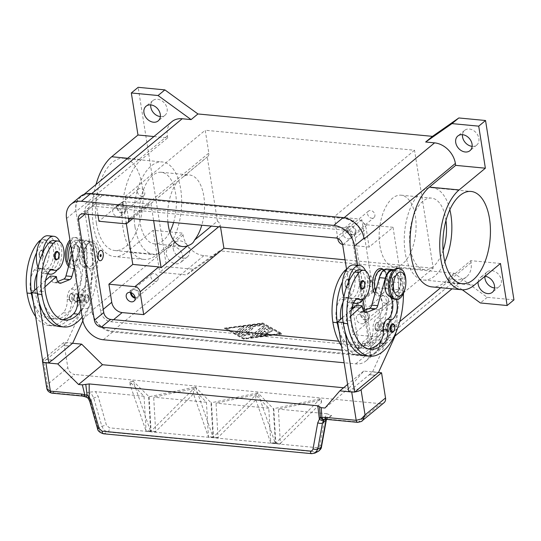<?xml version="1.0" encoding="UTF-8"?>
<svg xmlns="http://www.w3.org/2000/svg" width="541" height="541" viewBox="0 0 541 541"><rect width="100%" height="100%" fill="white"/><g stroke="black" fill="none" stroke-linecap="round" stroke-linejoin="round"><path stroke-width="0.41" stroke-dasharray="2.71 2.03" d="M160.366 116.565A9.515 7.31 -129.6 0 0 165.019 115.24A9.515 7.31 -129.6 0 0 167.122 108.687A9.515 7.31 -129.6 0 0 161.326 100.484A9.515 7.31 -129.6 0 0 152.887 100.572A9.515 7.31 -129.6 0 0 150.716 104.9M173.215 248.725A9.515 7.31 -129.6 0 0 179.003 256.928A9.515 7.31 -129.6 0 0 187.45 256.84A9.515 7.31 -129.6 0 0 189.546 250.287A9.515 7.31 -129.6 0 0 183.757 242.091A9.515 7.31 -129.6 0 0 175.311 242.179A9.515 7.31 -129.6 0 0 173.215 248.725M182.723 255.94A9.515 7.31 50.4 0 1 180.62 262.486A9.515 7.31 50.4 0 1 172.18 262.574A9.515 7.31 50.4 0 1 166.391 254.378A9.515 7.31 50.4 0 1 168.488 247.825A9.515 7.31 50.4 0 1 176.927 247.737A9.515 7.31 50.4 0 1 182.723 255.94M494.555 287.947A9.515 7.31 -129.6 0 0 499.215 286.622A9.515 7.31 -129.6 0 0 501.311 280.069A9.515 7.31 -129.6 0 0 495.522 271.873A9.515 7.31 -129.6 0 0 487.076 271.961A9.515 7.31 -129.6 0 0 484.898 276.363M472.131 146.347A9.515 7.31 -129.6 0 0 476.783 145.022A9.515 7.31 -129.6 0 0 478.88 138.469A9.515 7.31 -129.6 0 0 473.091 130.266A9.515 7.31 -129.6 0 0 464.651 130.354A9.515 7.31 -129.6 0 0 462.474 134.682M347.951 230.263A4.254 3.273 -129.6 0 0 350.541 233.928A4.254 3.273 -129.6 0 0 354.321 233.888A4.254 3.273 -129.6 0 0 355.254 230.96A4.254 3.273 -129.6 0 0 352.664 227.294A4.254 3.273 -129.6 0 0 348.891 227.328A4.254 3.273 -129.6 0 0 347.951 230.263M374.886 214.716A4.254 3.273 50.4 0 1 373.946 217.644A4.254 3.273 50.4 0 1 370.166 217.685A4.254 3.273 50.4 0 1 367.582 214.02A4.254 3.273 50.4 0 1 368.516 211.091A4.254 3.273 50.4 0 1 372.296 211.051A4.254 3.273 50.4 0 1 374.886 214.716M351.792 234.564A5.194 3.99 50.4 0 1 350.649 238.141A5.194 3.99 50.4 0 1 346.044 238.189A5.194 3.99 50.4 0 1 342.886 233.719A5.194 3.99 50.4 0 1 344.029 230.141A5.194 3.99 50.4 0 1 348.634 230.094A5.194 3.99 50.4 0 1 351.792 234.564M347.153 230.182A5.194 3.99 -129.6 0 0 350.311 234.659A5.194 3.99 -129.6 0 0 354.916 234.611A5.194 3.99 -129.6 0 0 356.059 231.034A5.194 3.99 -129.6 0 0 352.901 226.564A5.194 3.99 -129.6 0 0 348.296 226.611A5.194 3.99 -129.6 0 0 347.153 230.182M135.108 297.388A4.254 3.273 -129.6 0 0 137.664 296.867A4.254 3.273 -129.6 0 0 138.604 293.939A4.254 3.273 -129.6 0 0 136.014 290.267A4.254 3.273 -129.6 0 0 132.234 290.307A4.254 3.273 -129.6 0 0 131.247 292.722M158.229 277.695A4.254 3.273 50.4 0 1 157.289 280.623A4.254 3.273 50.4 0 1 153.516 280.664A4.254 3.273 50.4 0 1 150.925 276.999A4.254 3.273 50.4 0 1 151.865 274.064A4.254 3.273 50.4 0 1 155.639 274.03A4.254 3.273 50.4 0 1 158.229 277.695M135.196 298.233A5.194 3.99 -129.6 0 0 138.259 297.591A5.194 3.99 -129.6 0 0 139.402 294.013A5.194 3.99 -129.6 0 0 136.244 289.543A5.194 3.99 -129.6 0 0 131.639 289.591A5.194 3.99 -129.6 0 0 130.435 292.478M117.843 208.278A4.254 3.273 -129.6 0 0 120.433 211.944A4.254 3.273 -129.6 0 0 124.207 211.91A4.254 3.273 -129.6 0 0 125.147 208.975A4.254 3.273 -129.6 0 0 122.557 205.31A4.254 3.273 -129.6 0 0 118.777 205.35A4.254 3.273 -129.6 0 0 117.843 208.278M144.772 192.731A4.254 3.273 50.4 0 1 143.832 195.666A4.254 3.273 50.4 0 1 140.058 195.707A4.254 3.273 50.4 0 1 137.468 192.035A4.254 3.273 50.4 0 1 138.408 189.107A4.254 3.273 50.4 0 1 142.182 189.066A4.254 3.273 50.4 0 1 144.772 192.731M121.678 212.586A5.194 3.99 50.4 0 1 120.535 216.157A5.194 3.99 50.4 0 1 115.93 216.204A5.194 3.99 50.4 0 1 112.771 211.734A5.194 3.99 50.4 0 1 113.914 208.157A5.194 3.99 50.4 0 1 118.52 208.109A5.194 3.99 50.4 0 1 121.678 212.586M117.039 208.204A5.194 3.99 -129.6 0 0 120.197 212.674A5.194 3.99 -129.6 0 0 124.802 212.627A5.194 3.99 -129.6 0 0 125.945 209.056A5.194 3.99 -129.6 0 0 122.787 204.579A5.194 3.99 -129.6 0 0 118.181 204.626A5.194 3.99 -129.6 0 0 117.039 208.204M361.408 315.22A4.254 3.273 -129.6 0 0 363.998 318.892A4.254 3.273 -129.6 0 0 367.779 318.852A4.254 3.273 -129.6 0 0 368.712 315.917A4.254 3.273 -129.6 0 0 366.122 312.252A4.254 3.273 -129.6 0 0 362.348 312.292A4.254 3.273 -129.6 0 0 361.408 315.22M388.337 299.68A4.254 3.273 50.4 0 1 387.403 302.608A4.254 3.273 50.4 0 1 383.623 302.649A4.254 3.273 50.4 0 1 381.033 298.977A4.254 3.273 50.4 0 1 381.973 296.049A4.254 3.273 50.4 0 1 385.753 296.008A4.254 3.273 50.4 0 1 388.337 299.68M365.249 319.528A5.194 3.99 50.4 0 1 364.107 323.099A5.194 3.99 50.4 0 1 359.501 323.146A5.194 3.99 50.4 0 1 356.343 318.676A5.194 3.99 50.4 0 1 357.486 315.105A5.194 3.99 50.4 0 1 362.091 315.051A5.194 3.99 50.4 0 1 365.249 319.528M360.61 315.146A5.194 3.99 -129.6 0 0 363.768 319.616A5.194 3.99 -129.6 0 0 368.374 319.569A5.194 3.99 -129.6 0 0 369.517 315.998A5.194 3.99 -129.6 0 0 366.358 311.521A5.194 3.99 -129.6 0 0 361.753 311.569A5.194 3.99 -129.6 0 0 360.61 315.146M449.848 209.658A46.337 23.5 95.5 0 0 432.462 187.761A46.337 23.5 95.5 0 0 405.202 252.803A46.337 23.5 95.5 0 0 423.65 280.022A46.337 23.5 95.5 0 0 444.864 261.803M379.89 245.655A35.956 18.238 95.5 0 0 394.2 266.774A35.956 18.238 95.5 0 0 415.353 216.305A35.956 18.238 95.5 0 0 401.043 195.186A35.956 18.238 95.5 0 0 379.89 245.655M445.967 220.451A35.956 18.238 95.5 0 0 445.784 219.213A35.956 18.238 95.5 0 0 431.475 198.094A35.956 18.238 95.5 0 0 410.321 248.562A35.956 18.238 95.5 0 0 424.638 269.682A35.956 18.238 95.5 0 0 443.099 250.483M96.406 223.305A46.337 23.5 95.5 0 0 114.854 250.524A46.337 23.5 95.5 0 0 142.114 185.482A46.337 23.5 95.5 0 0 123.666 158.263A46.337 23.5 95.5 0 0 96.406 223.305M135.007 226.99A46.337 23.5 95.5 0 0 153.455 254.209A46.337 23.5 95.5 0 0 180.714 189.167A46.337 23.5 95.5 0 0 162.266 161.948A46.337 23.5 95.5 0 0 135.007 226.99M173.587 222.5A35.956 18.238 95.5 0 0 175.595 193.401A35.956 18.238 95.5 0 0 161.279 172.281A35.956 18.238 95.5 0 0 140.126 222.757A35.956 18.238 95.5 0 0 154.442 243.876A35.956 18.238 95.5 0 0 169.813 231.961M167.893 221.959A35.956 18.238 -84.5 0 1 177.617 181.458L184.353 175.886A35.956 18.238 -84.5 0 1 189.485 174.98A35.956 18.238 -84.5 0 1 203.801 196.099A35.956 18.238 -84.5 0 1 201.793 225.198M383.271 269.526A13.843 7.019 -84.5 0 1 384.779 271.46A13.843 7.019 -84.5 0 1 382.649 293.749A13.843 7.019 -84.5 0 1 381.594 294.798A13.843 7.019 -84.5 0 1 374.927 293.749M382.832 293.364A12.112 6.14 -84.5 0 1 375.116 287.298A12.112 6.14 -84.5 0 1 379.342 271.339A12.112 6.14 -84.5 0 1 385.618 272.948A12.112 6.14 -84.5 0 1 383.752 292.444A12.112 6.14 -84.5 0 1 382.832 293.364M93.586 267.288A13.843 7.019 95.5 0 0 98.421 249.049A13.843 7.019 95.5 0 0 89.596 242.111A13.843 7.019 95.5 0 0 88.541 243.166A13.843 7.019 95.5 0 0 86.418 265.448A13.843 7.019 95.5 0 0 93.586 267.288M91.855 265.57A12.112 6.14 95.5 0 0 96.082 249.611A12.112 6.14 95.5 0 0 88.366 243.545A12.112 6.14 95.5 0 0 87.439 244.464A12.112 6.14 95.5 0 0 85.579 263.961A12.112 6.14 95.5 0 0 91.855 265.57M394.896 299.315A15.574 7.899 95.5 0 0 398.622 297.976A15.574 7.899 95.5 0 0 404.37 280.935A15.574 7.899 95.5 0 0 397.858 268.309M369.801 276.627A5.194 2.631 95.5 0 0 367.88 282.307A5.194 2.631 95.5 0 0 370.051 286.514A5.194 2.631 95.5 0 0 371.295 286.067A5.194 2.631 95.5 0 0 373.209 280.387A5.194 2.631 95.5 0 0 371.038 276.18A5.194 2.631 95.5 0 0 369.801 276.627M369.949 276.64A5.194 2.631 95.5 0 0 368.029 282.321A5.194 2.631 95.5 0 0 370.2 286.527A5.194 2.631 95.5 0 0 371.444 286.081A5.194 2.631 95.5 0 0 373.358 280.4A5.194 2.631 95.5 0 0 371.187 276.194A5.194 2.631 95.5 0 0 369.949 276.64M370.585 280.678A0.751 0.379 -84.5 0 1 371.079 281.252A0.751 0.379 -84.5 0 1 371.052 281.543A0.751 0.379 -84.5 0 1 370.801 282.044A0.751 0.379 -84.5 0 1 370.328 281.665A0.751 0.379 -84.5 0 1 370.585 280.678M370.693 282.294A1.041 0.527 95.5 0 0 371.045 281.597A1.041 0.527 95.5 0 0 371.079 281.192A1.041 0.527 95.5 0 0 370.396 280.4A1.041 0.527 95.5 0 0 370.037 281.773A1.041 0.527 95.5 0 0 370.693 282.294M394.687 275.903A8.649 4.389 95.5 0 0 391.495 285.371A8.649 4.389 95.5 0 0 395.113 292.383A8.649 4.389 95.5 0 0 397.182 291.64A8.649 4.389 95.5 0 0 400.374 282.172A8.649 4.389 95.5 0 0 396.756 275.159A8.649 4.389 95.5 0 0 394.687 275.903M397.621 291.68A8.649 4.389 -84.5 0 1 395.559 292.424A8.649 4.389 -84.5 0 1 391.941 285.418A8.649 4.389 -84.5 0 1 395.133 275.951A8.649 4.389 -84.5 0 1 397.202 275.2A8.649 4.389 -84.5 0 1 400.82 282.213A8.649 4.389 -84.5 0 1 397.621 291.68M353.753 302.602A19.036 9.65 -84.5 0 1 350.94 299.552A8.649 4.389 -84.5 0 1 353.679 298.132A8.649 4.389 -84.5 0 1 354.713 298.497A14.708 7.459 95.5 0 0 356.35 299.092M356.478 299.105A14.708 7.459 95.5 0 0 361.003 296.847A14.708 7.459 95.5 0 0 365.378 280.725A14.708 7.459 95.5 0 0 359.271 269.824M403.471 293.425A55.371 28.085 95.5 0 0 402.335 278.473A12.977 6.58 95.5 0 0 398.44 271.23A12.977 6.58 95.5 0 0 397.168 270.852A12.977 6.58 95.5 0 0 389.534 281.861A12.977 6.58 95.5 0 0 393.429 296.312A12.112 6.14 -84.5 0 1 396.026 299.423M393.902 269.851A13.843 7.019 -84.5 0 1 398.568 282.558L398.541 283.207A55.371 28.085 95.5 0 0 397.878 278.047A12.977 6.58 95.5 0 0 393.983 270.804A12.977 6.58 95.5 0 0 392.712 270.426M343.041 302.277A17.305 8.778 -84.5 0 1 344.563 299.565A8.649 4.389 -84.5 0 1 345.002 298.984A8.649 4.389 -84.5 0 1 347.741 297.57A8.649 4.389 -84.5 0 1 348.776 297.929A14.708 7.459 95.5 0 0 350.541 298.537A14.708 7.459 95.5 0 0 355.065 296.279A14.708 7.459 95.5 0 0 359.44 280.157A14.708 7.459 95.5 0 0 353.334 269.256A14.708 7.459 95.5 0 0 348.81 271.514A40.933 20.761 95.5 0 0 342.467 281.766M375.637 291.18A12.977 6.58 95.5 0 0 378.578 294.892A12.112 6.14 -84.5 0 1 382.406 306.558A12.112 6.14 -84.5 0 1 376.962 318.277A8.649 4.389 95.5 0 0 373.06 328.603A12.112 6.14 -84.5 0 1 369.09 341.946A48.453 24.575 -84.5 0 1 355.572 347.883A48.453 24.575 -84.5 0 1 336.286 319.427A17.305 8.778 -84.5 0 1 340.106 299.139A8.649 4.389 -84.5 0 1 343.285 297.144A8.649 4.389 -84.5 0 1 344.326 297.503A14.708 7.459 95.5 0 0 346.084 298.111A14.708 7.459 95.5 0 0 350.609 295.853A14.708 7.459 95.5 0 0 354.984 279.731A14.708 7.459 95.5 0 0 348.884 268.83A14.708 7.459 95.5 0 0 346.882 269.154M339.16 331.193A55.371 28.085 95.5 0 0 359.373 355.2A55.371 28.085 95.5 0 0 391.407 311.44A55.371 28.085 95.5 0 0 392.604 282.639A55.371 28.085 95.5 0 0 391.941 277.486A12.977 6.58 95.5 0 0 388.046 270.236A12.977 6.58 95.5 0 0 386.774 269.858A12.977 6.58 95.5 0 0 379.146 280.874A12.977 6.58 95.5 0 0 383.035 295.318A12.112 6.14 -84.5 0 1 386.862 306.984A12.112 6.14 -84.5 0 1 381.419 318.703A8.649 4.389 95.5 0 0 377.51 329.029A12.112 6.14 -84.5 0 1 373.54 342.372A48.453 24.575 -84.5 0 1 360.029 348.309A48.453 24.575 -84.5 0 1 340.742 319.853A17.305 8.778 -84.5 0 1 340.661 319.291M341.479 345.827A55.371 28.085 95.5 0 0 354.916 354.774A55.371 28.085 95.5 0 0 387.484 277.06A12.977 6.58 95.5 0 0 383.596 269.817A12.977 6.58 95.5 0 0 382.325 269.432M353.746 264.948A19.036 9.65 95.5 0 1 361.706 280.373A19.036 9.65 95.5 0 1 354.68 301.202A19.036 9.65 95.5 0 1 350.128 302.845A19.036 9.65 95.5 0 1 345.002 298.984A19.036 9.65 -84.5 0 1 343.92 296.786M348.404 282.334A19.036 9.65 95.5 0 0 350.94 299.552A8.649 4.389 -84.5 0 0 350.5 300.133A17.305 8.778 -84.5 0 0 346.598 319.859L350.778 316.093M346.862 279.535A4.328 2.191 95.5 0 0 345.347 285.235A4.328 2.191 95.5 0 0 347.072 287.778A4.328 2.191 95.5 0 0 349.614 281.705A4.328 2.191 95.5 0 0 347.897 279.163A4.328 2.191 95.5 0 0 346.862 279.535M362.74 280.583A4.328 2.191 -84.5 0 1 364.465 283.126A4.328 2.191 -84.5 0 1 361.915 289.192M376.861 322.693A4.328 2.191 95.5 0 0 375.346 328.387A4.328 2.191 95.5 0 0 377.07 330.93A4.328 2.191 95.5 0 0 379.613 324.857A4.328 2.191 95.5 0 0 377.895 322.314A4.328 2.191 95.5 0 0 376.861 322.693M392.739 323.734A4.328 2.191 -84.5 0 1 394.463 326.277A4.328 2.191 -84.5 0 1 391.914 332.35M68.545 266.544A15.574 7.899 95.5 0 0 71.852 268.458A15.574 7.899 95.5 0 0 75.578 267.112A15.574 7.899 95.5 0 0 81.326 250.07A15.574 7.899 95.5 0 0 74.814 237.452A15.574 7.899 95.5 0 0 71.087 238.797A15.574 7.899 95.5 0 0 69.951 239.927M65.326 254.568A12.112 6.14 95.5 0 0 73.292 263.798A12.112 6.14 95.5 0 0 77.525 247.839A12.112 6.14 95.5 0 0 69.809 241.773A12.112 6.14 95.5 0 0 65.779 249.854M68.944 265.097A15.574 7.899 95.5 0 0 73.339 268.6A15.574 7.899 95.5 0 0 77.059 267.254A15.574 7.899 95.5 0 0 82.807 250.213A15.574 7.899 95.5 0 0 76.295 237.594A15.574 7.899 95.5 0 0 72.575 238.933A15.574 7.899 95.5 0 0 70.235 241.719M101.066 250.388A5.194 2.631 -84.5 0 1 103.169 254.662A5.194 2.631 -84.5 0 1 101.248 260.268A5.194 2.631 -84.5 0 1 100.078 260.721M100.153 255.311L100.146 255.366A0.751 0.379 95.5 0 0 100.146 255.366A0.751 0.379 95.5 0 0 100.112 255.663A0.751 0.379 95.5 0 0 100.119 255.683M74.016 245.269A8.649 4.389 -84.5 0 1 76.085 244.525A8.649 4.389 -84.5 0 1 79.703 251.538A8.649 4.389 -84.5 0 1 76.511 261.005A8.649 4.389 -84.5 0 1 74.442 261.749A8.649 4.389 -84.5 0 1 70.824 254.737A8.649 4.389 -84.5 0 1 74.016 245.269M76.065 260.965A8.649 4.389 95.5 0 0 79.257 251.497A8.649 4.389 95.5 0 0 75.639 244.485A8.649 4.389 95.5 0 0 73.569 245.229A8.649 4.389 95.5 0 0 70.377 254.696A8.649 4.389 95.5 0 0 73.995 261.709A8.649 4.389 95.5 0 0 76.065 260.965M69.809 261.959A12.977 6.58 95.5 0 0 72.758 265.678A12.112 6.14 -84.5 0 1 76.585 277.344A12.112 6.14 -84.5 0 1 71.142 289.063A8.649 4.389 95.5 0 0 67.233 299.389A12.112 6.14 -84.5 0 1 63.263 312.732A48.453 24.575 -84.5 0 1 49.752 318.669A48.453 24.575 -84.5 0 1 30.465 290.213A17.305 8.778 -84.5 0 1 34.279 269.925A8.649 4.389 -84.5 0 1 37.464 267.93A8.649 4.389 -84.5 0 1 38.499 268.289A14.708 7.459 95.5 0 0 40.257 268.897A14.708 7.459 95.5 0 0 44.788 266.639A14.708 7.459 95.5 0 0 49.157 250.517A14.708 7.459 95.5 0 0 43.057 239.616A14.708 7.459 95.5 0 0 41.055 239.94M47.919 235.734A19.036 9.65 -84.5 0 1 55.879 251.159A19.036 9.65 -84.5 0 1 48.852 271.988A19.036 9.65 -84.5 0 1 44.301 273.631A19.036 9.65 -84.5 0 1 39.175 269.77A8.649 4.389 -84.5 0 1 41.914 268.35A8.649 4.389 -84.5 0 1 42.949 268.715A14.708 7.459 95.5 0 0 44.714 269.323A14.708 7.459 95.5 0 0 49.238 267.065A14.708 7.459 95.5 0 0 53.613 250.943A14.708 7.459 95.5 0 0 47.513 240.042A14.708 7.459 95.5 0 0 42.982 242.294A40.933 20.761 95.5 0 0 36.639 252.552M35.652 316.607A55.371 28.085 95.5 0 0 49.089 325.56A55.371 28.085 95.5 0 0 81.664 247.839A12.977 6.58 95.5 0 0 77.769 240.596A12.977 6.58 95.5 0 0 76.497 240.218A12.977 6.58 95.5 0 0 70.743 244.924M72.115 253.601L73.542 248.42A13.843 7.019 -84.5 0 1 81.035 239.785A13.843 7.019 -84.5 0 1 86.803 252.775L86.776 253.425A55.371 28.085 95.5 0 0 86.114 248.265A12.977 6.58 95.5 0 0 82.225 241.022A12.977 6.58 95.5 0 0 80.947 240.644A12.977 6.58 95.5 0 0 73.319 251.653A12.977 6.58 95.5 0 0 77.207 266.104A12.112 6.14 -84.5 0 1 81.035 277.77A12.112 6.14 -84.5 0 1 75.591 289.489A8.649 4.389 95.5 0 0 71.683 299.815A12.112 6.14 -84.5 0 1 67.72 313.158A48.453 24.575 -84.5 0 1 54.201 319.095A48.453 24.575 -84.5 0 1 34.915 290.639A17.305 8.778 -84.5 0 1 34.834 290.077M50.651 269.891A14.708 7.459 95.5 0 0 55.175 267.633A14.708 7.459 95.5 0 0 59.551 251.504A14.708 7.459 95.5 0 0 53.451 240.61M82.841 320.881L88.352 308.769A17.305 8.778 95.5 0 0 90.908 297.415L92.714 253.993A55.371 28.085 95.5 0 0 92.051 248.833A12.977 6.58 95.5 0 0 88.163 241.59A12.977 6.58 95.5 0 0 86.891 241.212A12.977 6.58 95.5 0 0 79.257 252.221A12.977 6.58 95.5 0 0 83.145 266.672A12.112 6.14 -84.5 0 1 86.973 278.331A12.112 6.14 -84.5 0 1 81.529 290.057A8.649 4.389 95.5 0 0 78.533 294.115M82.164 317.06A55.371 28.085 95.5 0 0 96.508 249.259A12.977 6.58 95.5 0 0 92.612 242.016A12.977 6.58 95.5 0 0 91.341 241.638A12.977 6.58 95.5 0 0 83.713 252.647A12.977 6.58 95.5 0 0 87.601 267.098A12.112 6.14 -84.5 0 1 91.429 278.757A12.112 6.14 -84.5 0 1 85.985 290.483A8.649 4.389 95.5 0 0 82.076 300.81A12.112 6.14 -84.5 0 1 80.927 309.236M57.103 269.986A19.036 9.65 95.5 0 0 59.801 241.732M56.913 251.369A4.328 2.191 -84.5 0 1 58.638 253.905A4.328 2.191 -84.5 0 1 56.095 259.978M39.527 256.021A4.328 2.191 95.5 0 0 41.244 258.564A4.328 2.191 95.5 0 0 43.794 252.491A4.328 2.191 95.5 0 0 42.07 249.949A4.328 2.191 95.5 0 0 41.035 250.321A4.328 2.191 95.5 0 0 39.527 256.021M88.636 297.063A4.328 2.191 -84.5 0 1 86.093 303.136A4.328 2.191 -84.5 0 1 84.369 300.593A4.328 2.191 -84.5 0 1 85.877 294.892A4.328 2.191 -84.5 0 1 86.912 294.52A4.328 2.191 -84.5 0 1 88.636 297.063M69.525 299.173A4.328 2.191 95.5 0 0 71.243 301.716A4.328 2.191 95.5 0 0 73.792 295.643A4.328 2.191 95.5 0 0 72.068 293.1A4.328 2.191 95.5 0 0 71.033 293.472A4.328 2.191 95.5 0 0 69.525 299.173M88.203 398.271A3.462 0.467 143 0 0 89.028 398.007L88.007 397.013L85.938 396.465A3.462 1.123 -64 0 1 85.065 396.763M89.028 398.007L90.286 400.881L98.077 428.107L100.376 431.914L104.028 433.679L312.272 453.568A3.462 1.758 -84.5 0 1 311.832 453.676M318.338 451.302L315.531 451.857L107.842 432.016L104.183 430.257L101.891 426.443L93.755 398.014L91.585 394.044L87.946 392.245L95.52 391.65L98.259 396.627L106.394 425.057L109.41 427.83L317.1 447.664C318.554 447.705 319.46 446.961 319.832 445.446L324.728 418.261A3.462 1.292 -169.8 0 1 326.257 419.275A3.462 1.292 -169.8 0 1 326.379 419.667M324.357 419.681L325.188 419.322A6.925 5.315 50.4 0 1 327.332 419.079L358.406 422.048L362.057 420.891M357.662 422.352A3.462 1.758 -84.5 0 0 358.406 422.048L380.594 403.687A6.925 5.315 -129.6 0 0 384.009 402.727M89.698 401.28A3.462 0.392 164 0 1 90.286 400.881L93.755 398.014A3.462 0.392 164 0 1 95.825 397.263A3.462 0.392 164 0 1 98.259 396.627M314.882 453.121L312.272 453.568L315.531 451.857A3.462 1.758 95.5 0 0 316.722 450.281A3.462 1.758 95.5 0 0 317.1 447.664M103.419 433.767L103.514 433.774A3.462 1.758 95.5 0 0 104.028 433.679L107.842 432.016A3.462 1.758 95.5 0 0 109.032 430.44A3.462 1.758 95.5 0 0 109.41 427.83M324.728 418.261L326.92 413.75L331.626 415.522L328.029 416.638L326.196 419.356M44.22 362.463A6.925 2.705 171 0 1 42.786 361.672M46.736 387.978L47.351 384.563L48.589 390.176L52.578 392.834L83.652 395.802A6.925 5.315 50.4 0 1 85.938 396.465A3.462 0.622 96 0 0 86.222 397.094L86.262 397.094M72.555 343.271L63.845 342.439L67.828 367.61A6.925 5.315 -129.6 0 0 70.276 372.228A6.925 5.315 -129.6 0 0 74.766 374.473L52.578 392.834A3.462 1.758 95.5 0 1 51.753 393.131M256.576 335.339L265.435 328.008A1.298 0.507 171 0 1 267.66 327.711L272.13 330.186A1.298 0.507 171 0 1 272.299 330.382A1.298 0.507 171 0 1 271.386 331.031A1.298 0.507 171 0 1 269.905 330.991L266.557 329.138L263.873 331.356L269.445 331.89A1.298 0.507 171 0 1 270.087 332.215A1.298 0.507 171 0 1 269.479 332.762A1.298 0.507 171 0 1 268.16 332.952L262.595 332.417L259.917 334.636L266.585 333.743A1.298 0.507 171 0 1 267.869 334.047A1.298 0.507 171 0 1 266.591 334.764L257.692 335.961A1.298 0.507 171 0 1 256.414 335.65A1.298 0.507 171 0 1 256.576 335.339L256.63 335.657A1.298 0.507 -9 0 0 256.461 335.968A1.298 0.507 -9 0 0 257.746 336.272L266.639 335.082A1.298 0.507 -9 0 0 267.923 334.365A1.298 0.507 -9 0 0 266.639 334.054L259.964 334.953L262.642 332.735L268.214 333.263A1.298 0.507 -9 0 0 269.533 333.08A1.298 0.507 -9 0 0 270.135 332.532A1.298 0.507 -9 0 0 269.492 332.208L263.927 331.674L266.605 329.455L269.959 331.308A1.298 0.507 -9 0 0 271.44 331.342A1.298 0.507 -9 0 0 272.346 330.7A1.298 0.507 -9 0 0 272.177 330.497L267.714 328.029A1.298 0.507 -9 0 0 265.489 328.326L256.63 335.657M235.687 332.221A1.298 0.507 -9 0 0 235.518 332.532A1.298 0.507 -9 0 0 236.512 332.871A1.298 0.507 -9 0 0 237.918 332.438L243.673 327.67A1.298 0.507 -9 0 0 243.842 327.366A1.298 0.507 -9 0 0 242.855 327.028A1.298 0.507 -9 0 0 241.448 327.461L235.687 332.221L241.394 327.143A1.298 0.507 171 0 1 242.801 326.717A1.298 0.507 171 0 1 243.788 327.048A1.298 0.507 171 0 1 243.626 327.359L237.864 332.12A1.298 0.507 171 0 1 236.458 332.553A1.298 0.507 171 0 1 235.47 332.221A1.298 0.507 171 0 1 235.639 331.91M226.496 328.38L262.074 323.599L279.934 333.486L244.356 338.267L226.544 328.691L262.074 323.599M262.128 323.91L279.934 333.486M279.988 333.797L244.356 338.267M244.404 338.578L226.544 328.691M224.265 328.164L262.811 322.984L282.165 333.696L243.612 338.876L224.265 328.164L243.666 339.193L282.213 334.013L262.865 323.302L224.312 328.482M238.615 333.56L247.325 326.351A1.298 0.507 171 0 1 248.441 325.946L260.593 324.309A1.298 0.507 171 0 1 261.878 324.62A1.298 0.507 171 0 1 260.6 325.33L249.185 326.865L240.84 333.77A1.298 0.507 171 0 1 239.433 334.203A1.298 0.507 171 0 1 238.446 333.865A1.298 0.507 171 0 1 238.615 333.56L238.662 333.871A1.298 0.507 -9 0 0 238.5 334.182A1.298 0.507 -9 0 0 239.487 334.514A1.298 0.507 -9 0 0 240.894 334.088L249.232 327.183L260.647 325.648A1.298 0.507 -9 0 0 261.932 324.931A1.298 0.507 -9 0 0 260.647 324.627L248.488 326.257A1.298 0.507 -9 0 0 247.379 326.663L238.662 333.871M251.937 331.991L252.627 334.507L262.459 326.365A1.298 0.507 171 0 1 263.866 325.932A1.298 0.507 171 0 1 264.853 326.264A1.298 0.507 171 0 1 264.691 326.575L252.877 336.353A1.298 0.507 171 0 1 251.497 336.779A1.298 0.507 171 0 1 250.483 336.468L249.753 333.797L243.382 335.792A1.298 0.507 171 0 1 241.57 335.596A1.298 0.507 171 0 1 241.739 335.285L250.524 328.015A1.298 0.507 171 0 1 251.93 327.589A1.298 0.507 171 0 1 252.924 327.92A1.298 0.507 171 0 1 252.755 328.231L245.945 333.865L251.984 332.302L245.993 334.182L252.803 328.543A1.298 0.507 -9 0 0 252.972 328.238A1.298 0.507 -9 0 0 251.984 327.9A1.298 0.507 -9 0 0 250.578 328.333L241.793 335.603A1.298 0.507 -9 0 0 241.624 335.914A1.298 0.507 -9 0 0 243.43 336.103L249.8 334.115L250.537 336.786A1.298 0.507 -9 0 0 251.545 337.097A1.298 0.507 -9 0 0 252.924 336.664L264.738 326.892A1.298 0.507 -9 0 0 264.907 326.581A1.298 0.507 -9 0 0 263.92 326.243A1.298 0.507 -9 0 0 262.513 326.676L252.674 334.818L251.984 332.302M513.95 299.87L487.225 297.32L454.17 273.246L219.605 250.835L212.782 256.481L203.876 255.636A20.768 15.953 50.4 0 1 183.068 235.051L182.763 233.13L153.069 230.297L126.804 252.032L156.498 254.872L182.763 233.13M454.17 273.246L447.346 278.892L456.252 279.744L364.945 355.309L112.569 331.2A20.768 15.953 50.4 0 1 91.76 310.615L76.065 211.497A20.768 15.953 50.4 0 1 80.636 197.201A20.768 15.953 50.4 0 1 90.888 194.314L343.271 218.422A20.768 15.953 50.4 0 1 364.059 238.919M324.776 419.559A3.462 2.13 70.5 0 0 325.188 419.322A3.462 3.28 -86.1 0 1 324.492 419.627M326.365 419.721L328.029 416.638L324.444 419.6L323.369 419.742M42.577 360.333A6.925 2.705 171 0 1 43.361 359.386L47.351 384.563L67.828 367.61M343.589 387.755L348.904 388.262L325.013 408.036M255.886 399.833L270.798 443.086L275.362 443.519L257.847 392.894L213.458 437.087L213.492 437.608L218.057 438.048L218.023 437.527L255.886 399.833L255.589 394.761L268.769 408.198L270.798 443.086L275.362 443.519L273.333 408.631L257.847 392.894M218.023 437.527L213.458 437.087M275.328 442.998L270.764 442.565M195.497 386.937L151.108 431.136L151.142 431.65L155.7 432.09L155.673 431.569L193.529 393.875L208.447 437.128L213.005 437.561L212.978 437.04L195.531 386.943L149.106 396.769L133.005 381.006L130.09 384.786L146.09 431.17L150.655 431.61L133.147 380.986M212.978 437.04L208.413 436.607M155.673 431.569L151.108 431.136M150.621 431.089L146.063 430.65M280.38 443.485L321.51 402.524L320.231 398.852L275.815 443.045L275.842 443.566L280.407 443.999L280.38 443.485L275.815 443.045M321.51 402.524L321.368 399.988L320.204 398.852M320.029 398.866L273.814 408.678L275.842 443.566L280.407 443.999L278.378 409.118L321.368 399.988M133.005 381.006L129.921 381.865L144.062 396.283L146.09 431.17L150.655 431.61L148.626 396.722M257.678 392.915L211.463 402.727L213.492 437.608L218.057 438.048L216.021 403.16L255.589 394.761M193.529 393.875L193.238 388.803L206.419 402.24L208.447 437.128L213.005 437.561L210.976 402.68L195.328 386.957M149.106 396.769L151.135 431.65L155.7 432.09L153.671 397.202L193.238 388.803M380.594 403.687L74.766 374.473M326.92 413.75L278.378 409.118M273.814 408.678L273.333 408.631M211.463 402.727L210.976 402.68M144.062 396.283L95.52 391.65M268.769 408.198L216.021 403.16M206.419 402.24L153.671 397.202M130.09 384.786L129.921 381.865M348.904 388.262L363.728 371.085L378.382 372.485M354.889 391.934A6.925 2.705 171 0 1 353.719 392.029M363.728 371.085L347.593 384.441M375.163 375.332L369.226 374.764L352.157 388.884L357.905 389.432M348.722 391.556L352.157 388.884M369.226 374.764L372.614 371.782L388.242 337.415A17.305 8.778 95.5 0 0 390.798 326.061L392.631 281.989A13.843 7.019 95.5 0 0 386.856 268.999M352.13 388.729L358.074 389.297M52.078 360.218L46.31 359.515L42.895 362.342M52.247 360.083L46.31 359.515M44.95 286.879L37.809 293.317L39.27 302.541M59.483 326.554A55.371 28.085 95.5 0 0 91.517 282.787A55.371 28.085 95.5 0 0 92.714 253.993L92.741 253.344A13.843 7.019 95.5 0 0 86.973 240.353A13.843 7.019 95.5 0 0 79.48 248.988L74.34 267.633M62.384 319.677A48.453 24.575 -84.5 0 1 60.139 319.663A48.453 24.575 -84.5 0 1 40.852 291.207A17.305 8.778 -84.5 0 1 40.771 290.645A17.305 8.778 -84.5 0 1 44.673 270.919A8.649 4.389 -84.5 0 1 45.113 270.338A19.036 9.65 95.5 0 0 47.933 273.388M36.788 288.312L45.6 280.38M50.455 276.005L50.705 277.574A8.649 4.389 95.5 0 0 54.147 282.659A8.649 4.389 95.5 0 0 55.283 282.483L57.765 281.482M46.33 359.67L63.398 345.55L69.336 346.112M33.332 301.979A55.371 28.085 95.5 0 0 53.545 325.986A55.371 28.085 95.5 0 0 85.579 282.219L84.971 296.847A17.305 8.778 -84.5 0 1 82.415 308.201L66.786 342.568L63.398 345.55M86.776 253.425L85.579 282.219A55.371 28.085 95.5 0 0 86.776 253.425M72.724 343.129L66.786 342.568M69.316 345.956L63.371 345.388M37.809 293.317L37.329 293.269M42.577 253.12A19.036 9.65 95.5 0 0 45.113 270.338A8.649 4.389 -84.5 0 1 47.851 268.918A8.649 4.389 -84.5 0 1 48.893 269.276A14.708 7.459 95.5 0 0 50.523 269.878M37.214 273.063A17.305 8.778 -84.5 0 1 38.736 270.351A8.649 4.389 -84.5 0 1 39.175 269.77A19.036 9.65 -84.5 0 1 38.093 267.572M126.33 223.616L122.821 201.482L98.929 221.255M97.982 215.277L96.061 203.166A10.38 7.98 50.4 0 1 98.354 196.018A10.38 7.98 50.4 0 1 103.473 194.577L125.005 196.633L205.215 130.246L208.826 153.062A5.194 3.99 50.4 0 1 207.683 156.633A5.194 3.99 50.4 0 1 207.25 156.937L217.414 221.134L211.403 226.118M100.673 311.467L84.971 212.343A10.38 7.98 50.4 0 1 87.257 205.195A10.38 7.98 50.4 0 1 92.383 203.754L344.766 227.862A10.38 7.98 50.4 0 1 355.167 238.155L370.862 337.28A10.38 7.98 50.4 0 1 368.577 344.428A10.38 7.98 50.4 0 1 363.451 345.868L111.074 321.76A10.38 7.98 50.4 0 1 100.673 311.467L103.257 309.324M365.31 355.768A55.371 28.085 95.5 0 0 397.344 312.001L396.736 326.629A17.305 8.778 -84.5 0 1 395.985 332.458M368.211 348.891A48.453 24.575 -84.5 0 1 365.966 348.877A48.453 24.575 -84.5 0 1 346.68 320.421A17.305 8.778 -84.5 0 1 346.598 319.859L343.636 322.531L345.097 331.761M397.344 312.001L398.541 283.207A55.371 28.085 95.5 0 1 397.344 312.001M372.614 371.782L378.551 372.35M369.199 374.602L375.136 375.17M343.15 322.483L343.636 322.531M351.42 309.594L342.615 317.533M363.586 310.696L361.111 311.697A8.649 4.389 -84.5 0 1 359.975 311.873A8.649 4.389 -84.5 0 1 356.526 306.788L356.282 305.219M365.628 270.946A19.036 9.65 -84.5 0 1 362.93 299.2M405.283 287.724A15.574 7.899 95.5 0 0 405.865 281.665M337.8 238.547L334.331 216.63L355.856 218.686A10.38 7.98 50.4 0 1 366.257 228.978L369.124 247.068L393.016 227.294L402.984 290.226L379.092 310L381.96 328.096A10.38 7.98 50.4 0 1 379.667 335.244A10.38 7.98 50.4 0 1 374.548 336.685L353.016 334.629L433.233 268.248L414.541 150.242L205.215 130.246M184.353 175.886L207.25 156.937M122.821 201.482L148.802 203.964A5.194 3.99 -129.6 0 0 150.932 203.544L177.617 181.458M150.932 203.544L153.63 220.593M153.935 136.535L167.669 137.854L141.404 159.588A52.396 26.57 95.5 0 0 122.07 216.921A52.396 26.57 95.5 0 0 143.967 259.389A52.396 26.57 95.5 0 0 156.498 254.872M96.028 184.467A52.396 26.57 95.5 0 0 114.279 256.549A52.396 26.57 95.5 0 0 126.804 252.032M219.605 250.835L193.279 269.235L166.554 266.686L138.151 87.324M167.669 137.854L167.365 135.933A20.768 15.953 50.4 0 1 171.943 121.637M212.782 256.481L186.456 274.889L159.73 272.333L153.069 230.297M500.466 263.481L470.771 260.647L444.506 282.382A52.396 26.57 -84.5 0 1 431.982 286.899M80.514 196.41A20.768 15.953 -129.6 0 0 75.936 210.706L91.889 311.4A20.768 15.953 -129.6 0 0 112.69 331.985L365.074 356.093A20.768 15.953 -129.6 0 0 375.319 353.212A20.768 15.953 -129.6 0 0 379.897 338.916L379.775 338.125A20.768 15.953 50.4 0 1 375.197 352.421A20.768 15.953 50.4 0 1 364.945 355.309M470.771 260.647L471.076 262.568A20.768 15.953 50.4 0 1 466.504 276.857A20.768 15.953 50.4 0 1 456.252 279.744M462.298 289.78L447.346 278.892M478.068 282.017A9.515 7.31 50.4 0 1 480.252 277.607A9.515 7.31 50.4 0 1 484.986 276.289M402.984 290.226L377.003 287.744A5.194 3.99 -129.6 0 0 374.44 288.468A5.194 3.99 -129.6 0 0 373.297 292.045L361.834 219.666A5.194 3.99 -129.6 0 0 367.035 224.813L393.016 227.294M217.414 221.134A5.194 3.99 50.4 0 1 220.288 225.435L220.539 226.99M379.092 310L353.111 307.518A5.194 3.99 -129.6 0 0 352.61 307.504M351.887 307.592A5.194 3.99 -129.6 0 0 350.548 308.242A5.194 3.99 -129.6 0 0 349.405 311.819L353.016 334.629M345.057 259.822L433.233 268.248M128.42 218.185L125.005 196.633M414.541 150.242L334.331 216.63M369.124 247.068L343.143 244.586A5.194 3.99 50.4 0 1 342.622 244.505M487.225 297.32L480.401 302.967M193.279 269.235L186.456 274.889M166.554 266.686L159.73 272.333M63.845 342.439L43.361 359.386M338.68 341.175L363.079 343.508A6.925 5.315 -129.6 0 0 366.494 342.548A6.925 5.315 -129.6 0 0 368.022 337.78L352.069 237.086A6.925 5.315 -129.6 0 0 345.138 230.223L92.754 206.114A6.925 5.315 -129.6 0 0 89.339 207.075A6.925 5.315 -129.6 0 0 87.818 211.842L88.21 214.344M352.752 308.397L358.636 345.55A6.925 5.315 50.4 0 1 357.107 350.311A6.925 5.315 50.4 0 1 353.692 351.271L342.169 350.176M346.558 269.303L352.367 305.983M364.735 310.236L370.511 346.68A20.768 15.953 50.4 0 1 365.932 360.975A20.768 15.953 50.4 0 1 355.687 363.863L344.157 362.761M357.621 265.32L362.984 299.18M82.672 302.338A4.328 2.191 -84.5 0 1 81.637 302.71A4.328 2.191 -84.5 0 1 79.831 299.2A4.328 2.191 -84.5 0 1 81.427 294.466A4.328 2.191 -84.5 0 1 82.462 294.094A4.328 2.191 -84.5 0 1 84.268 297.604A4.328 2.191 -84.5 0 1 82.672 302.338M75.49 293.898A4.328 2.191 95.5 0 0 73.894 298.632A4.328 2.191 95.5 0 0 75.699 302.142A4.328 2.191 95.5 0 0 76.734 301.77A4.328 2.191 95.5 0 0 78.33 297.036A4.328 2.191 95.5 0 0 76.524 293.526A4.328 2.191 95.5 0 0 75.49 293.898M81.549 295.258A3.462 1.758 -84.5 0 1 82.381 294.96A3.462 1.758 -84.5 0 1 83.828 297.76A3.462 1.758 -84.5 0 1 82.55 301.547A3.462 1.758 -84.5 0 1 81.718 301.851A3.462 1.758 -84.5 0 1 80.271 299.045A3.462 1.758 -84.5 0 1 81.549 295.258M76.612 300.985A3.462 1.758 95.5 0 0 77.884 297.192A3.462 1.758 95.5 0 0 76.437 294.392A3.462 1.758 95.5 0 0 75.612 294.689A3.462 1.758 95.5 0 0 74.333 298.476A3.462 1.758 95.5 0 0 75.781 301.283A3.462 1.758 95.5 0 0 76.612 300.985M382.561 330.984A4.328 2.191 95.5 0 0 384.157 326.25A4.328 2.191 95.5 0 0 382.345 322.74A4.328 2.191 95.5 0 0 381.31 323.112A4.328 2.191 95.5 0 0 379.714 327.846A4.328 2.191 95.5 0 0 381.527 331.356A4.328 2.191 95.5 0 0 382.561 330.984M387.255 323.68A4.328 2.191 -84.5 0 1 388.282 323.308A4.328 2.191 -84.5 0 1 390.095 326.818A4.328 2.191 -84.5 0 1 388.499 331.552A4.328 2.191 -84.5 0 1 387.464 331.924A4.328 2.191 -84.5 0 1 385.652 328.414A4.328 2.191 -84.5 0 1 387.255 323.68M382.433 330.199A3.462 1.758 -84.5 0 1 381.608 330.497A3.462 1.758 -84.5 0 1 380.161 327.69A3.462 1.758 -84.5 0 1 381.439 323.903A3.462 1.758 -84.5 0 1 382.264 323.606A3.462 1.758 -84.5 0 1 383.711 326.412A3.462 1.758 -84.5 0 1 382.433 330.199M387.376 324.472A3.462 1.758 95.5 0 0 386.098 328.259A3.462 1.758 95.5 0 0 387.545 331.065A3.462 1.758 95.5 0 0 388.37 330.767A3.462 1.758 95.5 0 0 389.648 326.974A3.462 1.758 95.5 0 0 388.201 324.174A3.462 1.758 95.5 0 0 387.376 324.472M357.046 298.72L354.713 298.497M402.335 278.473L397.878 278.047M348.776 297.929L344.326 297.503M391.941 277.486L387.484 277.06M348.681 281.929A3.631 1.846 95.5 0 0 346.368 280.11A3.631 1.846 95.5 0 0 345.097 284.897A3.631 1.846 95.5 0 0 347.41 286.716A3.631 1.846 95.5 0 0 348.681 281.929M378.68 325.08A3.631 1.846 95.5 0 0 376.367 323.261A3.631 1.846 95.5 0 0 375.096 328.049A3.631 1.846 95.5 0 0 377.415 329.868A3.631 1.846 95.5 0 0 378.68 325.08M39.811 241.996L42.982 242.294M72.758 265.678L77.207 266.104M83.145 266.672L87.601 267.098M39.27 255.683A3.631 1.846 95.5 0 0 41.589 257.502A3.631 1.846 95.5 0 0 42.854 252.715A3.631 1.846 95.5 0 0 40.541 250.896A3.631 1.846 95.5 0 0 39.27 255.683M85.302 300.363A3.631 1.846 95.5 0 0 87.622 302.189A3.631 1.846 95.5 0 0 88.886 297.401A3.631 1.846 95.5 0 0 86.574 295.582A3.631 1.846 95.5 0 0 85.302 300.363M69.268 298.835A3.631 1.846 95.5 0 0 71.588 300.654A3.631 1.846 95.5 0 0 72.852 295.866A3.631 1.846 95.5 0 0 70.54 294.047A3.631 1.846 95.5 0 0 69.268 298.835M97.502 428.54L97.495 428.519A3.462 0.392 164 0 1 98.077 428.107L101.891 426.443A3.462 0.392 164 0 1 103.953 425.693A3.462 0.392 164 0 1 106.394 425.057M321.455 446.961L321.469 446.907A3.462 1.292 10.2 0 0 321.361 446.46A3.462 1.292 10.2 0 0 319.832 445.446M331.626 415.522L327.332 419.079A3.462 1.758 -84.5 0 1 326.507 419.376M203.876 255.636L112.569 331.2M82.827 396.1A3.462 1.758 95.5 0 0 83.652 395.802L87.946 392.245M92.741 253.344L86.803 252.775M90.908 297.415L84.971 296.847M88.352 308.769L82.415 308.201M56.643 278.142L50.705 277.574M59.003 282.835L55.283 282.483M79.48 248.988L73.542 248.42M92.051 248.833L96.508 249.259M81.529 290.057L85.985 290.483M79.554 300.566L82.076 300.81M40.852 291.207L45.309 291.633M44.673 270.919L49.13 271.345M48.893 269.276L51.219 269.499M81.664 247.839L86.114 248.265M71.142 289.063L75.591 289.489M67.233 299.389L71.683 299.815M63.263 312.732L67.72 313.158M30.465 290.213L34.915 290.639M34.279 269.925L38.736 270.351M38.499 268.289L42.949 268.715M84.971 212.343L96.061 203.166M390.798 326.061L396.736 326.629M392.631 281.989L398.568 282.558M388.242 337.415L394.179 337.983M356.526 306.788L362.47 307.356M361.111 311.697L364.83 312.049M383.035 295.318L378.578 294.892M381.419 318.703L376.962 318.277M377.51 329.029L373.06 328.603M373.54 342.372L369.09 341.946M340.742 319.853L336.286 319.427M344.563 299.565L340.106 299.139M348.81 271.514L345.638 271.21M393.429 296.312L390.636 296.042M351.136 320.847L346.68 320.421M354.95 300.559L350.5 300.133M370.862 337.28L381.96 328.096M355.167 238.155L366.257 228.978M129.955 218.334L208.826 153.062M124.91 223.737L148.802 203.964M127.669 158.276L141.404 159.588M474.2 285.215L444.506 282.382M471.076 262.568L440.672 287.731M399.725 321.618L379.775 338.125M218.638 226.807L220.288 225.435M353.111 307.518L377.003 287.744M349.405 311.819L373.297 292.045M337.942 239.44L361.834 219.666M343.143 244.586L367.035 224.813M344.766 227.862L355.856 218.686M111.074 321.76L113.59 319.67M363.451 345.868L374.548 336.685M92.383 203.754L103.473 194.577M167.365 135.933L76.065 211.497M91.727 193.624L90.888 194.314M183.068 235.051L91.76 310.615M344.083 217.752L343.271 218.422M85.147 214.053L87.818 211.842M83.368 213.884L92.754 206.114M353.692 351.271L363.079 343.508M358.636 345.55L368.022 337.78M342.683 244.857L352.069 237.086M335.751 237.993L345.138 230.223M66.55 218.476L75.936 210.706M82.502 319.17L91.889 311.4M103.304 339.755L112.69 331.985M355.687 363.863L365.074 356.093M370.511 346.68L379.897 338.916M165.019 115.24L158.195 120.886M187.45 256.84L180.62 262.486M499.215 286.622L492.384 292.268M476.783 145.022L469.96 150.669M354.321 233.888L373.946 217.644M350.649 238.141L354.916 234.611M137.664 296.867L157.289 280.623M133.992 301.121L138.259 297.591M124.207 211.91L143.832 195.666M120.535 216.157L124.802 212.627M367.779 318.852L387.403 302.608M364.107 323.099L368.374 319.569M423.65 280.022L462.251 283.707M394.2 266.774L424.638 269.682M114.854 250.524L153.455 254.209M154.442 243.876L182.648 246.568M395.113 292.383L395.559 292.424M350.541 298.537L346.084 298.111M350.128 302.845L353.483 303.163M347.072 287.778C346.274 287.974 345.591 287.075 345.009 285.06C345.084 281.083 346.044 279.115 347.897 279.163M377.07 330.93C376.279 331.133 375.589 330.226 375.008 328.211C375.082 324.235 376.042 322.267 377.895 322.314M76.295 237.594L74.814 237.452M76.085 244.525L75.639 244.485M43.057 239.616L47.513 240.042M76.497 240.218L80.947 240.644M86.891 241.212L91.341 241.638M41.244 258.564C40.622 258.95 39.933 258.05 39.182 255.846C38.736 252.728 39.696 250.767 42.07 249.949M86.912 294.52C87.933 294.622 88.623 295.528 88.981 297.232C89.427 300.35 88.46 302.318 86.093 303.136M71.243 301.716C70.621 302.108 69.931 301.202 69.18 298.997C68.734 295.886 69.701 293.919 72.068 293.1M54.147 282.659L60.085 283.227M81.035 239.785L86.973 240.353M44.301 273.631L47.655 273.949M64.595 320.089L60.139 319.663M52.308 269.344L47.851 268.918M54.201 319.095L49.752 318.669M37.464 267.93L41.914 268.35M44.714 269.323L40.257 268.897M49.089 325.56L53.545 325.986M73.995 261.709L74.442 261.749M71.852 268.458L73.339 268.6M359.975 311.873L365.912 312.441M386.774 269.858L384.347 269.628M360.029 348.309L355.572 347.883M347.741 297.57L343.285 297.144M353.334 269.256L348.884 268.83M359.373 355.2L354.916 354.774M397.168 270.852L393.266 270.48M370.423 349.303L365.966 348.877M358.135 298.558L353.679 298.132M396.756 275.159L397.202 275.2M87.439 244.464L88.541 243.166M85.579 263.961L86.418 265.448M385.618 272.948L384.779 271.46M383.752 292.444L382.649 293.749M161.279 172.281L189.485 174.98M123.666 158.263L162.266 161.948M401.043 195.186L431.475 198.094M432.462 187.761L471.062 191.446M132.802 218.605L179.254 180.16M183.582 176.582L207.683 156.633M143.967 259.389L114.279 256.549M350.548 308.242L352.056 306.997M352.475 306.652L374.44 288.468M361.753 311.569L357.486 315.105M381.973 296.049L362.348 312.292M118.181 204.626L113.914 208.157M138.408 189.107L118.777 205.35M131.639 289.591L127.372 293.121M151.865 274.064L132.234 290.307M348.296 226.611L344.029 230.141M368.516 211.091L348.891 227.328M368.577 344.428L379.667 335.244M87.257 205.195L98.354 196.018M84.085 194.347L80.636 197.201M466.504 276.857L452.053 288.82M394.95 336.076L375.197 352.421M464.651 130.354L457.821 136.007M487.076 271.961L480.252 277.607M175.311 242.179L168.488 247.825M152.887 100.572L146.056 106.225M79.953 214.845L89.339 207.075M357.107 350.311L366.494 342.548M365.932 360.975L375.319 353.212M81.637 302.71L75.699 302.142M82.381 294.953L76.443 294.392M75.781 301.276L81.718 301.844M76.524 293.526L82.462 294.094M382.345 322.74L388.282 323.308M381.608 330.497L387.545 331.058M382.264 323.606L388.201 324.174M381.527 331.356L387.464 331.924"/><path stroke-width="0.81" d="M150.716 104.9A9.515 7.31 -129.6 0 0 150.79 107.125A9.515 7.31 -129.6 0 0 160.366 116.565M160.292 114.334A9.515 7.31 50.4 0 1 158.195 120.886A9.515 7.31 50.4 0 1 149.749 120.974A9.515 7.31 50.4 0 1 143.96 112.778A9.515 7.31 50.4 0 1 146.056 106.225A9.515 7.31 50.4 0 1 154.503 106.137A9.515 7.31 50.4 0 1 160.292 114.334M484.898 276.363A9.515 7.31 -129.6 0 0 484.979 278.507A9.515 7.31 -129.6 0 0 494.555 287.947M484.986 276.289A9.515 7.31 50.4 0 1 494.481 285.722A9.515 7.31 50.4 0 1 492.384 292.268A9.515 7.31 50.4 0 1 483.945 292.356A9.515 7.31 50.4 0 1 478.156 284.16A9.515 7.31 50.4 0 1 478.068 282.017M462.474 134.682A9.515 7.31 -129.6 0 0 462.555 136.907A9.515 7.31 -129.6 0 0 472.131 146.347M472.056 144.116A9.515 7.31 50.4 0 1 469.96 150.669A9.515 7.31 50.4 0 1 461.514 150.756A9.515 7.31 50.4 0 1 455.725 142.56A9.515 7.31 50.4 0 1 457.821 136.007A9.515 7.31 50.4 0 1 466.268 135.919A9.515 7.31 50.4 0 1 472.056 144.116M131.247 292.722A4.254 3.273 -129.6 0 0 131.301 293.242A4.254 3.273 -129.6 0 0 135.108 297.388M135.135 297.543A5.194 3.99 50.4 0 1 133.992 301.121A5.194 3.99 50.4 0 1 129.387 301.168A5.194 3.99 50.4 0 1 126.229 296.691A5.194 3.99 50.4 0 1 127.372 293.121A5.194 3.99 50.4 0 1 131.977 293.073A5.194 3.99 50.4 0 1 135.135 297.543M130.435 292.478A5.194 3.99 -129.6 0 0 130.496 293.161A5.194 3.99 -129.6 0 0 135.196 298.233M444.864 261.803A46.337 23.5 95.5 0 0 450.91 214.98A46.337 23.5 95.5 0 0 449.848 209.658M489.504 218.665A46.337 23.5 -84.5 0 1 462.251 283.707A46.337 23.5 -84.5 0 1 443.803 256.488A46.337 23.5 -84.5 0 1 471.062 191.446A46.337 23.5 -84.5 0 1 489.504 218.665M443.099 250.483A35.956 18.238 95.5 0 0 445.967 220.451M169.813 231.961A35.956 18.238 95.5 0 0 173.587 222.5M201.793 225.198A35.956 18.238 -84.5 0 1 194.517 240.089C193.448 242.828 191.203 244.681 187.781 245.661A35.956 18.238 -84.5 0 1 182.648 246.568A35.956 18.238 -84.5 0 1 168.332 225.448A35.956 18.238 -84.5 0 1 167.893 221.959M374.927 293.749A13.843 7.019 -84.5 0 1 372.661 281.117A13.843 7.019 -84.5 0 1 377.611 269.628A13.843 7.019 -84.5 0 1 383.271 269.526M405.865 282.341L405.865 281.665A15.574 7.899 95.5 0 0 399.346 268.451A15.574 7.899 95.5 0 0 395.62 269.797A15.574 7.899 95.5 0 0 389.872 286.838A15.574 7.899 95.5 0 0 396.384 299.457A15.574 7.899 95.5 0 0 400.103 298.118A15.574 7.899 95.5 0 0 405.283 287.724L405.419 287.055A12.112 6.14 95.5 0 0 405.865 282.341A12.112 6.14 95.5 0 0 397.899 273.11A12.112 6.14 95.5 0 0 393.672 289.07A12.112 6.14 95.5 0 0 401.388 295.143A12.112 6.14 95.5 0 0 405.419 287.055M399.346 268.451L397.858 268.309A15.574 7.899 95.5 0 0 394.139 269.655A15.574 7.899 95.5 0 0 388.391 286.696A15.574 7.899 95.5 0 0 394.896 299.315L396.384 299.457M396.026 299.423A12.112 6.14 -84.5 0 1 396.817 311.143A12.112 6.14 -84.5 0 1 391.812 319.697A8.649 4.389 95.5 0 0 387.904 330.024A12.112 6.14 -84.5 0 1 383.934 343.366A48.453 24.575 -84.5 0 1 370.423 349.303A48.453 24.575 -84.5 0 1 351.136 320.847A17.305 8.778 -84.5 0 1 354.95 300.559A8.649 4.389 -84.5 0 1 358.135 298.558A8.649 4.389 -84.5 0 1 359.17 298.916A14.708 7.459 95.5 0 0 360.928 299.531A14.708 7.459 95.5 0 0 365.459 297.273A14.708 7.459 95.5 0 0 369.828 281.144A14.708 7.459 95.5 0 0 363.728 270.25A14.708 7.459 95.5 0 0 359.204 272.502A40.933 20.761 95.5 0 0 347.721 323.674A55.371 28.085 95.5 0 0 369.76 356.194A55.371 28.085 95.5 0 0 403.471 293.425M356.35 299.092A14.708 7.459 95.5 0 0 356.478 299.105L360.928 299.531M363.728 270.25L359.271 269.824A14.708 7.459 95.5 0 0 354.747 272.076A40.933 20.761 95.5 0 0 348.404 282.334A19.036 9.65 -84.5 0 1 355.133 267.159A19.036 9.65 -84.5 0 1 359.684 265.516L353.746 264.948A19.036 9.65 95.5 0 0 349.195 266.591A19.036 9.65 95.5 0 0 342.467 281.766A40.933 20.761 95.5 0 0 337.327 322.679A55.371 28.085 95.5 0 0 339.16 331.193L348.722 391.556L354.659 392.124L345.097 331.761A55.371 28.085 95.5 0 0 365.31 355.768L369.76 356.194M343.92 296.786A19.036 9.65 -84.5 0 1 342.467 281.766M362.93 299.2A19.036 9.65 -84.5 0 1 360.617 301.77A19.036 9.65 -84.5 0 1 356.066 303.413A19.036 9.65 -84.5 0 1 353.753 302.602M361.706 280.955A4.328 2.191 -84.5 0 1 362.74 280.583C363.762 280.678 364.445 281.577 364.803 283.295C364.729 287.278 363.768 289.246 361.915 289.192A4.328 2.191 -84.5 0 1 360.198 286.656A4.328 2.191 -84.5 0 1 361.706 280.955M391.704 324.106A4.328 2.191 -84.5 0 1 392.739 323.734C393.76 323.829 394.45 324.735 394.802 326.453C394.727 330.429 393.767 332.397 391.914 332.35A4.328 2.191 -84.5 0 1 390.196 329.807A4.328 2.191 -84.5 0 1 391.704 324.106M101.397 260.282A5.194 2.631 95.5 0 0 103.311 254.601A5.194 2.631 95.5 0 0 101.14 250.395A5.194 2.631 95.5 0 0 99.902 250.841A5.194 2.631 95.5 0 0 97.982 256.522A5.194 2.631 95.5 0 0 100.153 260.728A5.194 2.631 95.5 0 0 101.397 260.282M100.078 260.721A5.194 2.631 -84.5 0 1 100.004 260.715A5.194 2.631 -84.5 0 1 97.84 256.508A5.194 2.631 -84.5 0 1 99.754 250.828A5.194 2.631 -84.5 0 1 100.991 250.382A5.194 2.631 -84.5 0 1 101.066 250.388M100.498 254.622A1.041 0.527 95.5 0 0 100.153 255.311A1.041 0.527 95.5 0 0 100.112 255.717A1.041 0.527 95.5 0 0 100.795 256.508A1.041 0.527 95.5 0 0 101.16 255.142A1.041 0.527 95.5 0 0 100.498 254.622M100.119 255.683A0.751 0.379 95.5 0 0 100.606 256.231A0.751 0.379 95.5 0 0 100.869 255.244A0.751 0.379 95.5 0 0 100.389 254.865A0.751 0.379 95.5 0 0 100.146 255.345M41.055 239.94A14.708 7.459 95.5 0 0 38.533 241.874A40.933 20.761 95.5 0 0 27.05 293.039A55.371 28.085 95.5 0 0 35.652 316.607M70.743 244.924A12.977 6.58 95.5 0 0 69.809 261.959M80.927 309.236A12.112 6.14 -84.5 0 1 78.107 314.145A48.453 24.575 -84.5 0 1 64.595 320.089A48.453 24.575 -84.5 0 1 45.309 291.633A17.305 8.778 -84.5 0 1 49.13 271.345A8.649 4.389 -84.5 0 1 52.308 269.344A8.649 4.389 -84.5 0 1 53.343 269.702A14.708 7.459 95.5 0 0 55.108 270.317A14.708 7.459 95.5 0 0 59.632 268.059A14.708 7.459 95.5 0 0 64.007 251.93A14.708 7.459 95.5 0 0 57.901 241.029L53.451 240.61A14.708 7.459 95.5 0 0 48.92 242.862A40.933 20.761 95.5 0 0 42.577 253.12A40.933 20.761 95.5 0 0 37.444 294.034A55.371 28.085 95.5 0 0 39.27 302.541L48.832 362.903L52.078 360.218M57.901 241.029A14.708 7.459 95.5 0 0 53.376 243.288A40.933 20.761 95.5 0 0 41.894 294.46A55.371 28.085 95.5 0 0 63.939 326.98A55.371 28.085 95.5 0 0 82.164 317.06M47.933 273.388A19.036 9.65 95.5 0 0 50.239 274.199A19.036 9.65 95.5 0 0 54.79 272.556A19.036 9.65 95.5 0 0 57.103 269.986M59.801 241.732A19.036 9.65 95.5 0 0 53.863 236.302A19.036 9.65 95.5 0 0 49.312 237.939A19.036 9.65 95.5 0 0 42.577 253.12M38.093 267.572A19.036 9.65 -84.5 0 1 36.639 252.552A19.036 9.65 -84.5 0 1 43.368 237.377A19.036 9.65 -84.5 0 1 47.919 235.734L53.863 236.302M56.095 259.978A4.328 2.191 -84.5 0 1 54.371 257.442A4.328 2.191 -84.5 0 1 55.879 251.741A4.328 2.191 -84.5 0 1 56.913 251.369C57.934 251.47 58.624 252.376 58.983 254.081C59.429 257.198 58.462 259.166 56.095 259.978M362.057 420.891L362.815 420.195L365.053 414.913L361.253 418.964L356.201 420.316L325.127 417.348A10.38 7.98 -129.6 0 0 321.915 417.706A3.462 1.522 176.4 0 1 320.407 417.023A3.462 3.28 -86.1 0 0 323.369 419.748A3.462 3.28 -86.1 0 1 323.369 419.748A3.462 3.462 0 0 0 324.776 419.559A3.462 2.13 70.5 0 1 321.915 417.706L321.246 407.677L319.515 406.697L320.407 417.023L317.729 422.819L313.043 448.854C312.671 450.369 311.758 451.106 310.311 451.072L102.066 431.177A3.462 1.758 95.5 0 0 102.722 433.294A3.462 1.758 95.5 0 0 103.507 433.781L311.751 453.669A3.462 1.758 -84.5 0 1 310.967 453.189A3.462 1.758 -84.5 0 1 310.311 451.072M378.382 372.485L381.547 372.79L361.063 389.736A6.925 2.705 171 0 1 356.911 391.569A6.925 2.705 171 0 1 354.889 391.934M357.662 422.352A3.462 1.758 -84.5 0 1 357.574 422.345C360.793 421.777 362.328 421.263 362.179 420.79L384.009 402.727A6.925 5.315 -129.6 0 0 384.495 402.247A6.925 5.315 -129.6 0 0 385.53 397.96L365.053 414.913L361.063 389.736M326.379 419.667A3.462 1.292 -169.8 0 1 326.372 419.721A3.462 1.292 -169.8 0 1 325.959 420.195L321.063 447.38L319.122 450.788L318.338 451.309L315.072 453.027L315.87 452.499L317.804 449.098A3.462 1.292 -169.8 0 1 315.701 449.409A3.462 1.292 -169.8 0 1 313.043 448.854M102.066 431.177L99.05 428.411L91.26 401.185L89.191 397.02L87.067 394.734A3.462 1.17 165.9 0 1 84.876 395.065A10.38 7.98 -129.6 0 0 81.448 394.071L50.374 391.102L47.026 388.952L46.729 387.944C47.087 390.582 48.764 392.313 51.747 393.131A3.462 1.758 95.5 0 1 51.226 392.908A3.462 1.758 95.5 0 1 50.374 391.102L45.89 362.781A6.925 2.705 171 0 1 44.22 362.463M42.786 361.672A6.925 2.705 171 0 1 42.692 361.55A6.925 2.705 171 0 1 42.468 361.036A6.925 2.705 171 0 1 42.577 360.333M91.26 401.185A3.462 0.392 164 0 1 89.765 401.341A3.462 0.392 164 0 1 89.698 401.294L88.19 398.257A3.462 0.467 143 0 1 89.191 397.02L89.184 383.934L85.776 384.394L87.067 394.734A3.462 0.622 96 0 1 87.033 394.95A3.462 0.622 96 0 1 86.229 397.094L88.19 398.257A3.462 0.467 143 0 0 88.203 398.271M326.439 419.37L321.469 446.907A3.462 1.292 10.2 0 1 321.063 447.38L317.804 449.098L322.497 423.062A3.462 1.292 -169.8 0 1 320.387 423.373A3.462 1.292 -169.8 0 1 317.729 422.819M89.698 401.294A3.462 0.392 164 0 1 89.698 401.28L97.488 428.519C97.657 430.832 99.666 432.59 103.514 433.774M311.832 453.676A3.462 1.758 -84.5 0 1 311.751 453.669L314.882 453.121M326.196 419.356L325.959 420.195L322.497 423.062L323.68 420.425A3.462 1.799 -143.4 0 1 319.339 419.005L317.81 405.777L89.184 383.934M324.492 419.627A3.462 3.28 -86.1 0 1 323.383 419.748M323.68 420.425L324.451 419.6M45.89 362.781L57.765 363.917L78.573 384.495L82.333 384.854L85.776 384.394M317.81 405.777L319.515 406.724L319.562 407.495M353.719 392.029A6.925 2.705 171 0 1 351.711 391.995L339.836 390.859L325.013 408.036L321.246 407.677M343.589 387.755L102.465 364.722L78.573 384.495M102.465 364.722L81.657 344.144L72.555 343.271M381.547 372.79L385.53 397.96M347.593 384.441L339.836 390.859M357.905 389.432L378.551 372.35L394.179 337.983A17.305 8.778 -84.5 0 0 395.985 332.458M358.095 389.452L354.659 392.124M74.34 267.633L71.899 276.478A5.194 2.631 -84.5 0 1 69.775 279.609L61.221 283.051A8.649 4.389 -84.5 0 1 60.085 283.227A8.649 4.389 -84.5 0 1 56.643 278.142L56.392 276.566L44.95 286.879M78.533 294.115A8.649 4.389 95.5 0 0 77.627 300.383A12.112 6.14 -84.5 0 1 73.657 313.726A48.453 24.575 -84.5 0 1 62.384 319.677M37.329 293.269L31.872 292.749L36.788 288.312M45.6 280.38L50.455 276.005L56.392 276.566M57.765 281.482L63.831 279.041A5.194 2.631 95.5 0 0 65.961 275.91L72.115 253.601M48.832 362.903L42.895 362.342L31.872 292.749M52.274 360.238L72.724 343.129L82.841 320.881M39.27 302.541A55.371 28.085 95.5 0 0 59.483 326.554L63.939 326.98M50.523 269.878A14.708 7.459 95.5 0 0 50.651 269.891L55.108 270.317M34.834 290.077A17.305 8.778 -84.5 0 1 37.214 273.063M36.639 252.552A40.933 20.761 95.5 0 0 31.506 293.465A55.371 28.085 95.5 0 0 33.332 301.979M70.235 241.719A15.574 7.899 95.5 0 0 68.944 265.097M69.951 239.927A15.574 7.899 95.5 0 0 65.914 249.191A15.574 7.899 95.5 0 0 65.333 255.244A15.574 7.899 95.5 0 0 68.545 266.544M65.907 249.191L65.779 249.854A12.112 6.14 95.5 0 0 65.326 254.568L65.333 255.244M108.897 284.194L134.878 286.676A5.194 3.99 50.4 0 1 140.078 291.822L143.69 314.632L122.165 312.576A10.38 7.98 50.4 0 1 111.764 302.284L108.897 284.194L132.788 264.421L126.33 223.616M128.42 218.185L128.616 219.443A5.194 3.99 -129.6 0 1 127.473 223.02A5.194 3.99 -129.6 0 1 124.91 223.737L98.929 221.255L97.982 215.277M393.266 270.48L392.712 270.426A12.977 6.58 95.5 0 0 385.084 281.435A12.977 6.58 95.5 0 0 388.972 295.886A12.112 6.14 -84.5 0 1 392.8 307.552A12.112 6.14 -84.5 0 1 387.356 319.271A8.649 4.389 95.5 0 0 383.447 329.597A12.112 6.14 -84.5 0 1 379.478 342.94A48.453 24.575 -84.5 0 1 368.211 348.891M350.778 316.093L362.22 305.787L362.47 307.356A8.649 4.389 95.5 0 0 365.912 312.441A8.649 4.389 95.5 0 0 367.048 312.265L375.596 308.823A5.194 2.631 95.5 0 0 377.726 305.692L385.307 278.202A13.843 7.019 -84.5 0 1 392.793 269.567A13.843 7.019 -84.5 0 1 393.902 269.851M339.16 331.193L337.699 321.963L343.15 322.483M351.42 309.594L356.282 305.219L362.22 305.787M342.615 317.533L340.661 319.291A17.305 8.778 -84.5 0 1 343.041 302.277M337.699 321.963L340.661 319.291M392.793 269.567L386.856 268.999A13.843 7.019 95.5 0 0 379.369 277.634L371.789 305.124A5.194 2.631 -84.5 0 1 369.659 308.255L363.586 310.696M348.404 282.334A40.933 20.761 95.5 0 0 343.264 323.248A55.371 28.085 95.5 0 0 345.097 331.761M359.684 265.516A19.036 9.65 -84.5 0 1 365.628 270.946M346.882 269.154A14.708 7.459 95.5 0 0 344.353 271.088A40.933 20.761 95.5 0 0 332.877 322.253A55.371 28.085 95.5 0 0 341.479 345.827M384.347 269.628L382.325 269.432A12.977 6.58 95.5 0 0 375.481 276.911A12.977 6.58 95.5 0 0 375.637 291.18M211.403 226.118L194.517 240.089M153.63 220.593L161.096 267.748A5.194 3.99 -129.6 0 0 158.77 266.902L132.788 264.421M187.781 245.661L161.096 267.748M153.935 136.535L137.982 135.013L111.716 156.748A52.396 26.57 95.5 0 0 96.028 184.467M137.982 135.013L131.321 92.971L138.151 87.324L164.87 89.88L197.925 113.955L432.489 136.359L458.822 117.958L485.541 120.508L513.95 299.87L507.127 305.523L480.401 302.967L462.298 289.78M84.085 194.347L171.943 121.637A20.768 15.953 50.4 0 1 182.195 118.749L191.101 119.602L158.046 95.527L131.321 92.971M461.669 289.739L431.982 286.899A52.396 26.57 -84.5 0 1 410.078 244.437A52.396 26.57 -84.5 0 1 429.419 187.098L455.684 165.363L485.372 168.197L459.106 189.938A52.396 26.57 95.5 0 0 439.772 247.271A52.396 26.57 95.5 0 0 461.669 289.739A52.396 26.57 95.5 0 0 474.2 285.215L500.466 263.481L507.127 305.523M485.541 120.508L478.717 126.161L485.372 168.197M432.489 136.359L425.666 142.013L434.572 142.865A20.768 15.953 50.4 0 1 455.38 163.443L455.684 165.363M364.059 238.919A20.768 15.953 50.4 0 1 364.073 239.007L363.951 238.223A20.768 15.953 -129.6 0 0 343.143 217.638L90.766 193.529A20.768 15.953 -129.6 0 0 80.514 196.41L71.128 204.18A20.768 15.953 50.4 0 1 81.38 201.299L333.756 225.408A20.768 15.953 50.4 0 1 354.565 245.986L357.621 265.32M425.666 142.013L451.992 123.605L478.717 126.161M352.61 307.504A5.194 3.99 -129.6 0 0 351.887 307.592M220.539 226.99L223.906 248.251L345.057 259.822M223.906 248.251L143.69 314.632M342.622 244.505A5.194 3.99 50.4 0 1 337.942 239.44L337.8 238.547M164.87 89.88L158.046 95.527M197.925 113.955L191.101 119.602M458.822 117.958L451.992 123.605M81.657 344.144L57.765 363.917M342.169 350.176L101.316 327.163A6.925 5.315 50.4 0 1 94.377 320.306L78.431 219.612A6.925 5.315 50.4 0 1 79.953 214.845A6.925 5.315 50.4 0 1 83.368 213.884L335.751 237.993A6.925 5.315 50.4 0 1 342.683 244.857L346.558 269.303M88.21 214.344L103.764 312.536A6.925 5.315 -129.6 0 0 110.702 319.4L338.68 341.175M352.367 305.983L352.752 308.397M344.157 362.761L103.304 339.755A20.768 15.953 50.4 0 1 82.502 319.17L66.55 218.476A20.768 15.953 50.4 0 1 71.128 204.18M362.984 299.18L364.735 310.236M359.17 298.916L357.046 298.72M362.402 281.638A3.631 1.846 95.5 0 0 361.131 286.426A3.631 1.846 95.5 0 0 363.444 288.252A3.631 1.846 95.5 0 0 364.715 283.464A3.631 1.846 95.5 0 0 362.402 281.638M392.401 324.796A3.631 1.846 95.5 0 0 391.129 329.584A3.631 1.846 95.5 0 0 393.442 331.403A3.631 1.846 95.5 0 0 394.714 326.615A3.631 1.846 95.5 0 0 392.401 324.796M38.533 241.874L39.811 241.996M48.92 242.862L53.376 243.288M55.304 257.212A3.631 1.846 95.5 0 0 57.623 259.038A3.631 1.846 95.5 0 0 58.888 254.25A3.631 1.846 95.5 0 0 56.575 252.424A3.631 1.846 95.5 0 0 55.304 257.212M351.711 391.995L356.201 420.316A3.462 1.758 -84.5 0 0 357.053 422.129A3.462 1.758 -84.5 0 0 357.574 422.345L326.507 419.376A3.462 1.758 -84.5 0 1 325.98 419.16A3.462 1.758 -84.5 0 1 325.127 417.348M99.05 428.411A3.462 0.392 164 0 1 97.556 428.567A3.462 0.392 164 0 1 97.488 428.519M81.448 394.071A3.462 1.758 95.5 0 0 82.3 395.877A3.462 1.758 95.5 0 0 82.827 396.1L85.065 396.763A3.462 1.123 -64 0 1 84.876 395.065L82.333 384.854M61.221 283.051L59.003 282.835M69.775 279.609L63.831 279.041M71.899 276.478L65.961 275.91M77.627 300.383L79.554 300.566M73.657 313.726L78.107 314.145M51.219 269.499L53.343 269.702M37.444 294.034L41.894 294.46M27.05 293.039L31.506 293.465M103.257 309.324L111.764 302.284M364.83 312.049L367.048 312.265M369.659 308.255L375.596 308.823M371.789 305.124L377.726 305.692M379.369 277.634L385.307 278.202M345.638 271.21L344.353 271.088M337.327 322.679L332.877 322.253M390.636 296.042L388.972 295.886M391.812 319.697L387.356 319.271M387.904 330.024L383.447 329.597M383.934 343.366L379.478 342.94M359.204 272.502L354.747 272.076M347.721 323.674L343.264 323.248M128.616 219.443L129.955 218.334M111.716 156.748L127.669 158.276M459.106 189.938L429.419 187.098M455.38 163.443L364.073 239.007M440.672 287.731L399.725 321.618M134.878 286.676L158.77 266.902M140.078 291.822L218.638 226.807M113.59 319.67L122.165 312.576M182.195 118.749L91.727 193.624M434.572 142.865L344.083 217.752M78.431 219.612L85.147 214.053M94.377 320.306L103.764 312.536M101.316 327.163L110.702 319.4M81.38 201.299L90.766 193.529M354.565 245.986L363.951 238.223M333.756 225.408L343.143 217.638M353.483 303.163L356.066 303.413M82.827 396.1L51.753 393.131M85.065 396.763A3.462 3.462 0 0 0 86.222 397.094M326.507 419.376L324.776 419.559M46.729 387.944L42.468 361.036M319.515 406.751L319.555 407.387M321.469 446.907C321.537 448.178 320.488 449.645 318.338 451.302M47.655 273.949L50.239 274.199M127.473 223.02L132.802 218.605M352.056 306.997L352.475 306.652M452.053 288.82L394.95 336.076"/></g></svg>
